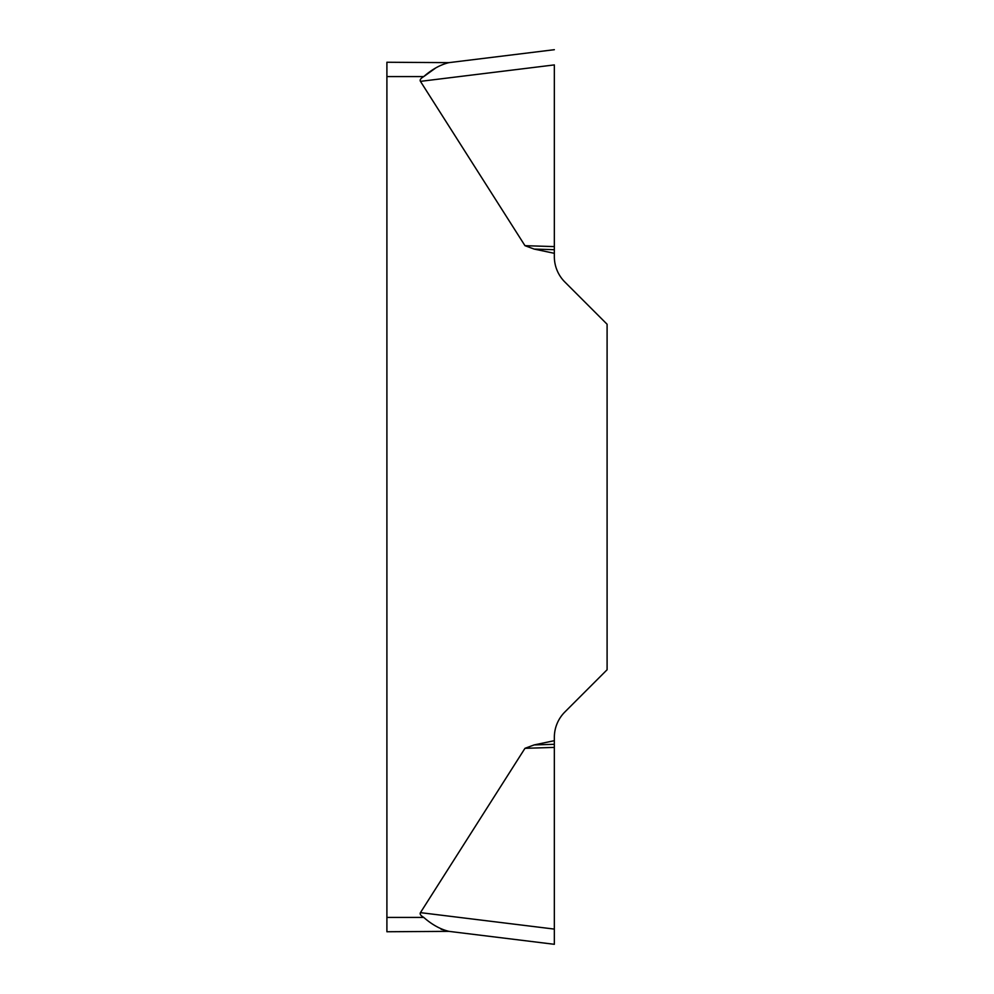<?xml version="1.0" encoding="UTF-8"?>
<svg xmlns="http://www.w3.org/2000/svg" width="994" height="994" viewBox="0 0 994 994"><rect width="100%" height="100%" fill="white"/><g stroke="black" fill="none" stroke-linecap="round" stroke-linejoin="round"><path stroke-width="1.49" d="M420.45 912.641L524.969 748.32L534.126 744.928L554.341 740.679L554.341 944.3L554.341 929.092L420.45 912.641A127.99 14.338 -173 0 0 423.755 917.425C431.968 924.644 440.354 929.278 448.903 931.353L386.902 931.751L448.903 931.353L554.341 944.3L448.903 931.353M554.341 64.995L554.341 256.651A35.846 35.846 0 0 0 564.841 281.985L607.098 324.243L607.098 669.757L564.841 712.015A35.846 35.846 0 0 0 554.341 737.349L554.341 740.679M554.341 253.321L534.126 249.072L524.969 245.68L420.45 81.359A127.99 14.338 173 0 1 423.755 76.575L386.902 76.575L386.902 62.249L448.903 62.647C440.379 64.709 431.992 69.344 423.755 76.575M386.902 931.751L386.902 76.575M448.866 931.353L441.063 929.228M423.804 76.55L435.297 68.263M554.341 249.705L534.126 249.072M554.341 246.599L524.969 245.68M448.903 62.647L554.341 49.7L448.903 62.647M554.341 744.295L534.126 744.928M554.341 747.401L524.969 748.32M386.902 917.425L423.755 917.425M554.341 64.908L420.45 81.359"/></g></svg>
